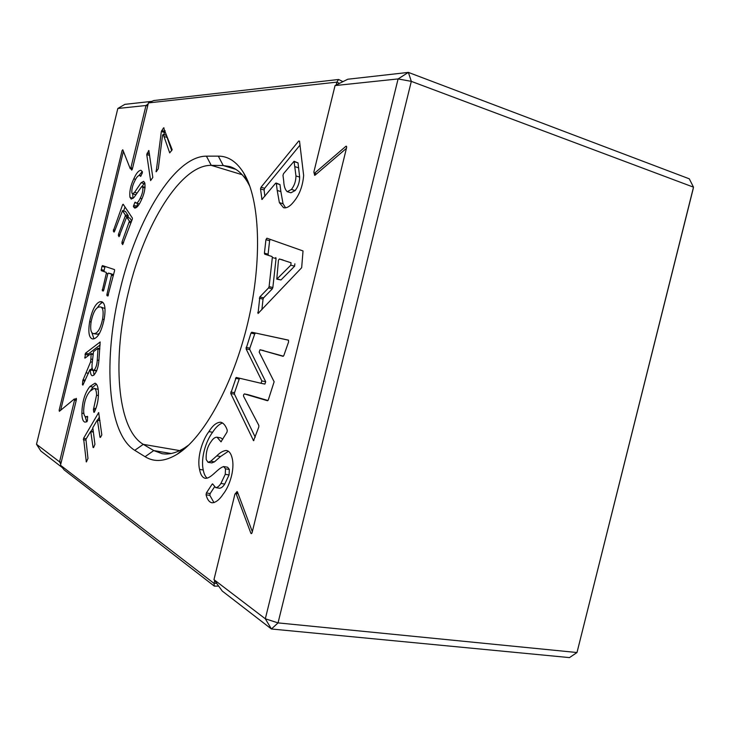 <?xml version="1.0" encoding="UTF-8"?>
<svg xmlns="http://www.w3.org/2000/svg" width="730" height="730" viewBox="0 0 730 730"><rect width="100%" height="100%" fill="white"/><g stroke="black" fill="none" stroke-linecap="round" stroke-linejoin="round"><path stroke-width="1.09" d="M283.495 173.704L282.985 175.446L283.724 181.168C283.952 186.278 285.12 189.782 287.228 191.68L291.425 189.435C294.363 185.685 295.878 181.186 295.96 175.948L294.062 161.275L283.495 173.704M283.121 259.999L279.38 258.986L278.468 260.154L276.789 279.152L290.814 265.173L291.06 262.782L279.398 258.995M301.663 267.718L258.037 313.498L259.844 296.918L268.567 287.903L269.096 286.589L272.336 257.535L272.053 256.549L264.689 254.159L264.415 253.191L265.939 239.686L266.888 238.19L303.032 250.947L301.663 267.718M263.785 350.61L259.999 349.761L259.177 352.097L274.133 381.763L268.302 399.903L267.509 400.733L244.331 393.917L243.519 394.976L243.565 396.262L258.831 425.389L258.812 426.995L253.547 440.692L230.735 393.452L236.219 377.446L261.03 383.286L261.851 380.923L246.056 348.812L250.992 333.072L251.759 332.223L288.368 340.107L288.605 341.886L283.861 355.446L283.03 356.313L260.017 349.761L283.404 356.185M244.331 393.917L248.154 394.693L244.349 393.926M206.079 494.794L206.371 492.978L212.12 484.182L212.567 483.871L215.724 487.631C217.485 487.494 219.21 486.098 220.916 483.452L225.251 474.327L225.506 468.824L223.608 466.561C217.348 468.532 211.061 478.88 205.194 478.296C202.402 477.621 200.513 474.655 199.536 469.399C196.808 457.19 202.484 439.898 208.908 431.603C212.758 425.38 216.7 422.259 220.725 422.223C223.544 422.998 225.725 425.672 227.267 430.253L227.021 432.096L220.998 441.796L217.02 437.206C214.994 437.142 213.005 438.639 211.034 441.723C207.375 446.651 205.769 452.609 206.225 459.59L208.032 462.291L210.705 461.232L216.792 455.867C219.876 452.7 222.96 450.903 226.044 450.465L226.446 450.529C229.138 450.948 231.045 453.512 232.177 458.221C235.023 469.819 229.284 486.673 223.161 494.137C219.475 499.749 215.751 502.642 212.01 502.787C209.254 502.222 207.274 499.557 206.079 494.794L209.848 495.378L210.149 493.562L214.492 486.937M172.18 149.723L169.707 152.889L163.201 134.293L162.489 135.616L158.264 168.803L156.156 171.805L161.348 131.5L163.556 127.85L172.18 149.723M166.075 135.305L163.319 134.448M152.816 177.436L150.608 180.575L146.748 154.578L148.829 150.48L152.816 177.436M133.38 206.636L134.767 202.602L135.205 202.128L136.145 203.049C137.432 202.995 138.773 201.398 140.187 198.259C142.213 194.445 143.098 190.804 142.834 187.336L141.629 186.625L134.156 197.273L131.263 199.098L129.986 197.301C129.292 191.762 130.561 185.602 133.791 178.832C136.282 173.22 138.682 170.364 140.972 170.282L142.423 171.869L142.25 173.174L140.607 176.386L139.521 175.364C137.952 175.583 136.328 177.536 134.639 181.222C132.522 185.393 131.601 189.307 131.884 192.966L132.55 193.906L134.585 192.328L141.109 182.737L143.637 181.341L144.805 182.938C145.516 188.304 144.257 194.244 141.036 200.741C138.819 205.559 136.711 208.004 134.721 208.087L133.38 206.636L136.41 207.466L137.76 203.497M132.376 218.982L122.594 244.632L121.937 242.223L129.393 221.163L126.883 217.339L126.317 217.868L118.981 236.693L118.433 234.412L125.195 216.144L125.286 214.912L122.503 210.678L114.482 231.501L114.026 232.076L113.305 230.972L122.604 204.738L123.16 204.208L132.376 218.051L132.376 218.982M114.592 270.611L107.858 295.988L106.963 295.632L106.89 294.564L111.681 274.243L108.332 273.093L107.803 273.933L103.697 290.212L103.176 291.033L102.291 290.686L106.315 273.412L106.242 272.381L101.205 270.638L101.944 266.423L102.465 265.592L114.51 269.589L114.592 270.611M93.504 351.668L92.245 362.655C91.724 366.825 92.044 369.389 93.221 370.347L94.079 370.083C95.94 368.02 97.008 364.681 97.282 360.054L98.012 348.292L93.504 351.668M93.431 409.585L96.57 395.222C96.524 391.143 95.739 388.853 94.234 388.351L90.009 391.243C86.213 395.55 84.096 401.993 83.649 410.57C83.694 414.33 84.424 416.41 85.848 416.793L87.536 416.337L87.427 420.526L86.952 421.721L84.981 422.15C82.955 421.529 81.924 418.518 81.879 413.125C82.171 401.755 84.853 392.868 89.927 386.48L95 383.195C97.163 383.962 98.304 387.247 98.422 393.059C98.504 399.903 97.145 406.291 94.325 412.222L93.805 412.204L93.431 409.585L95.365 409.931M101.826 434.916L100.494 437.37L99.992 437.261L97.382 419.896L92.81 427.661L94.927 444.351L93.559 447.618L93.066 447.499L90.721 431.311L85.921 439.296L87.974 458.476L86.332 461.953L83.576 438.319L98.66 412.587L101.826 434.916M134.767 450.337C107.064 433.374 102.939 358.53 120.249 289.107C136.692 219.456 174.461 156.065 206.417 156.156L218.334 156.138C228.207 156.092 236.666 161.704 243.692 172.974C259.898 199.18 262.636 260.081 247.908 322.368C233.235 384.673 203.561 437.936 177.353 454.133C165.08 461.606 154.322 462.464 145.078 456.706L134.767 450.337L143.272 444.351L153.738 450.574L162.069 453.668C169.013 454.854 176.569 452.901 184.717 447.809L188.924 444.88M249.906 186.424L247.461 181.925C242.442 173.722 236.556 168.603 229.813 166.559L223.234 165.537L211.253 165.354C180.684 164.688 144.33 224.758 128.644 291.206C112.119 357.435 116.508 428.656 143.272 444.351L179.717 450.602M60.663 410.26L123.407 151.356M89.635 321.665C92.053 310.058 95.475 303.415 99.91 301.727L101.634 301.682C104.956 302.886 105.823 308.598 104.253 318.818C101.643 331.091 98.076 337.789 93.54 338.921L92.345 338.902C88.951 337.707 88.038 331.958 89.635 321.665L91.086 321.985M339.45 83.384L336.877 82.125L336.165 85.018M314.493 173.448L314.356 173.995L315.789 174.552M148.4 102.912L153.747 100.539L338.565 79.488L336.877 82.125L148.4 102.912L132.312 169.214L131.71 170.145L131.154 168.904M75.254 399.182L76.331 398.361L76.449 399.493L60.499 465.256L214.018 583.38L216.664 583.343M237.697 492.64L236.274 492.54L236.118 493.197M214.693 580.624L214.018 583.38L214.374 586.154L64.121 469.874L60.499 465.256M236.274 492.54L237.049 491.545L237.442 491.938L252.334 531.686M314.356 173.995L314.603 175.3L315.086 175.154L346.431 148.345M90.894 359.05L91.131 353.539L84.908 358.174L85.456 353.238L100.156 341.969L99.043 358.549C98.65 366.387 96.853 371.962 93.659 375.293L92.236 375.749C90.985 375.266 90.347 373.322 90.328 369.927L90.146 369.462L89.68 370.128L82.928 385.093L82.426 384.728L82.773 380.64L90.593 361.879L90.894 359.05L92.518 359.379M277.218 190.475L276.341 183.476L275.593 183.267L261.951 199.472L260.528 188.924L261.021 187.236L298.725 141L299.519 141.164L303.643 175.446C302.74 186.369 299.273 195.33 293.259 202.338C289.755 206.581 286.516 208.369 283.532 207.703L279.371 202.639L277.218 190.475L280.868 191.57L279.982 184.581L276.341 183.476M218.653 586.08L214.374 586.154M338.565 79.488L342.936 81.641M161.732 130.442L164.779 131.391L165.181 130.834M171.714 150.69L166.385 135.406M164.113 134.575L164.396 132.449L161.348 131.5M164.779 131.391L164.396 132.449M101.142 269.616L104.098 270.337L104.901 267.143L101.944 266.423M113.588 274.599L108.341 273.102M106.242 272.381L101.205 270.638M105.175 266.496L104.901 267.143M104.098 270.337L104.171 271.359M123.598 210.933L125.031 207.028M131.692 220.88L129.885 218.151L126.883 217.339M127.951 217.586L128.188 216.956L125.195 216.144M125.286 214.912L128.279 215.724L125.487 211.49L122.503 210.678M128.279 215.724L128.188 216.956M139.083 175.346L142.268 171.532M135.597 179.352L133.791 178.832M132.55 193.906L135.99 194.718M137.085 193.03L134.585 192.328M142.003 186.488L144.138 183.604L141.109 182.737M144.138 183.604L144.805 182.938M136.145 203.049L139.348 203.916M141.948 198.752L140.187 198.259M145.024 187.957L142.834 187.336M133.07 198.405L129.986 197.301M132.979 198.131L132.696 193.943M86.724 421.84L85.091 416.428M83.868 413.481L81.879 413.125M90.693 390.45L93.002 387.073L89.927 386.48M93.002 387.073L96.387 384.071M98.395 395.569L96.57 395.222M98.167 389.409L94.234 388.351M91.049 431.366L92.737 428.474M97.701 419.951L99.435 416.985M97.501 307.64C99.362 304.565 101.16 302.822 102.912 302.412L99.91 301.727M93.987 338.82L91.871 332.652M104.125 319.512L102.602 319.174C103.715 311.746 103.058 307.677 100.603 306.965L98.951 307.011C95.666 307.868 93.084 312.641 91.195 321.337C90.082 328.783 90.785 332.862 93.303 333.583L97.51 334.24L99.545 333.318M105.001 308.507L100.603 306.965M97.51 334.24L94.489 333.583C97.856 333.053 100.558 328.245 102.602 319.174M93.303 333.583L94.489 333.583M87.938 355.921L88.02 355.035L85.008 354.415M85.456 353.238L88.458 353.858L100.138 344.916M94.024 374.992L93.376 370.539L90.328 369.927M88.54 373.304L86.377 372.875M91.213 369.672L92.08 367.701M92.281 362.226L90.593 361.879M93.221 370.347L96.634 370.95M88.458 353.858L88.02 355.035M98.879 360.383L97.282 360.054M96.771 370.621L94.079 370.083M207.156 478.15C205.294 476.663 203.989 473.952 203.25 470.011C200.494 457.81 206.17 440.555 212.612 432.279C215.788 427.269 219.1 424.166 222.568 422.962M212.612 432.279L208.908 431.603M222.787 439.241L220.761 437.89L217.02 437.206M208.032 462.291L211.773 462.929L214.447 461.871L210.705 461.232M214.447 461.871L220.56 456.515L216.792 455.867M220.56 456.515L228.38 451.277M226.747 450.583L226.044 450.465M213.981 502.651L209.848 495.378M215.724 487.631L219.529 488.233C221.299 488.096 223.033 486.709 224.74 484.063L220.916 483.452M224.74 484.063L229.074 474.956L225.251 474.327M229.074 474.956L229.329 469.463L225.506 468.824M229.329 469.463L227.623 467.227L223.955 466.616M203.25 470.011L199.536 469.399M246.092 347.352L249.833 348.192L254.734 333.938L250.992 333.072M251.759 332.223L288.551 340.216M267.965 400.514L248.154 394.693M255.245 437.179L234.476 394.209L230.735 393.452M230.78 391.974L234.512 392.722L239.23 379.025L235.489 378.249M261.851 380.923L265.702 381.735L249.797 349.652L246.056 348.812M255.5 333.09L254.734 333.938M249.833 348.192L249.797 349.652M265.702 381.735L264.89 384.089L261.039 383.286L264.89 384.089M239.732 378.268L239.23 379.025M234.512 392.722L234.476 394.209M261.86 309.748L263.046 299.145L259.323 298.223M259.844 296.918L263.576 297.849L272.317 288.852L268.567 287.903M269.096 286.589L272.847 287.538L276.059 258.539L272.336 257.535M272.053 256.549L264.689 254.159M264.415 253.191L268.102 254.186L269.607 240.708L265.939 239.686M291.06 262.782L279.38 258.986M294.865 263.804L294.619 266.185L290.814 265.173M277.208 278.979L280.986 279.955L294.619 266.185M280.986 279.955L276.789 279.152M270.182 239.349L269.607 240.708M268.102 254.186L268.375 255.153M275.767 257.544L276.059 258.539M272.847 287.538L272.317 288.852M263.576 297.849L263.046 299.145M264.844 196.279L264.114 189.992L260.528 188.924M261.021 187.236L264.607 188.313L300.066 145.051M285.567 207.831L283.048 203.725L279.371 202.639M283.048 203.725L280.868 191.57M287.228 191.68L290.914 192.793L295.13 190.566C298.077 186.816 299.592 182.327 299.665 177.098L298.013 162.89L294.336 161.732M294.062 161.275L298.013 162.89M264.607 188.313L264.114 189.992M276.077 183.011L279.982 184.581M299.665 177.098L295.96 175.948M295.13 190.566L291.425 189.435M147.661 105.96L145.991 105.512L130.898 167.754L130.177 168.548L122.786 149.76L122.093 150.553L59.139 410.26L60.344 410.525M148.144 103.961L145.991 105.512L117.822 108.478L36.5 444.269L59.559 461.853L74.533 400.113L74.268 399.036L59.376 411.318L59.139 410.26M60.772 464.134L59.559 461.853L61.238 462.218M62.388 467.665L40.871 451.058L36.5 444.269M117.822 108.478L124.876 104.353L151.913 101.351M238.099 493.699L236.073 493.562L250.865 533.229L251.859 533.256M236.073 493.562L235.68 493.17L234.914 494.164L213.963 579.629L265.318 618.794L398.096 78.922L335.052 85.574L313.873 171.997L314.119 173.302L316.546 173.904M346.686 146.739L345.819 146.365L314.603 173.156M345.819 146.365L346.376 146.201L346.631 147.524L252.096 532.663L251.312 533.667L250.865 533.229M335.052 85.574L347.772 79.232L408.371 72.398L689.293 178.823L693.5 187.163L693.089 189.161L576.992 652.529L693.5 187.163L411.318 81.368L278.039 622.891L576.992 652.529L569.473 657.602L271.423 628.995L222.249 591.044L213.963 579.629M271.423 628.995L278.039 622.891L265.318 618.794L271.423 628.995M411.318 81.368L408.371 72.398L398.096 78.922L411.318 81.368M235.918 169.396L223.234 165.537L218.334 156.138M171.085 453.512L153.738 450.574L145.078 456.706M242.15 174.716L211.253 165.354L206.417 156.156M164.086 128.024L163.556 127.85M167.042 137.413L163.976 136.464M156.01 171.094L156.695 171.294M108.067 295.887L106.963 295.632M106.89 294.564L108.46 294.929M113.314 275.675L111.754 275.301M111.681 274.243L113.561 274.699M103.368 290.941L102.291 290.686M102.227 289.637L103.751 290.002M107.839 273.786L106.315 273.412M123.708 205.039L122.604 204.738M113.406 229.758L114.966 230.169M123.16 243.82L121.846 243.482M130.962 222.86L129.301 222.413M121.937 242.223L123.589 242.652M129.393 221.163L131.391 221.701M119.611 235.982L118.342 235.653M118.433 234.412L120.039 234.832M114.555 231.3L113.305 230.972M147.058 153.218L149.449 153.939M149.002 150.946L148.455 150.791M149.677 155.454L146.748 154.578M135.853 202.904L134.767 202.602M133.563 205.312L136.583 206.143M93.805 412.204L94.289 412.295M93.668 408.262L95.858 408.663M86.131 461.588L86.642 461.67M85.665 440.108L83.302 439.706M83.576 438.319L86.231 438.766M98.851 412.924L98.358 412.842M99.992 437.261L100.503 437.352M99.964 420.662L97.564 420.234M93.066 447.499L93.577 447.581M93.23 432.06L90.912 431.658M84.753 357.508L85.62 357.691M84.899 381.051L82.773 380.64M82.426 384.728L83.047 384.847M83.01 379.746L85.319 380.193M92.92 354.543L91.296 354.214M99.782 349.296L98.185 348.967M220.734 441.531L221.345 441.641M206.371 492.978L210.149 493.562M212.914 484.3L212.12 484.182M253.255 440.427L253.912 440.546M257.717 312.449L258.977 312.759M261.687 199.007L262.417 199.217M299.528 141.264L298.725 141M298.698 167.854L295.011 166.696M76.212 400.496L74.533 400.113M130.898 167.754L132.568 168.183M123.215 150.855L122.093 150.553M166.257 135.242L163.201 134.293M247.461 181.925L243.692 172.974M184.717 447.809L177.353 454.133M139.521 175.364L141.1 175.811M142.222 186.497L145.088 187.309M87.719 417.131L85.848 416.793M223.809 466.589L227.623 467.227M93.194 431.74L90.721 431.311M99.919 420.343L97.382 419.896M92.975 353.922L91.131 353.539M99.837 348.675L98.012 348.292M92.664 369.964L90.146 369.462M111.334 273.823L108.332 273.093M125.405 211.426L122.43 210.614M129.803 218.088L126.801 217.275M130.287 168.676L132.322 169.205M74.414 398.991L76.458 399.456M235.68 493.17L237.962 493.325M314.119 173.302L316.273 174.132"/></g></svg>
